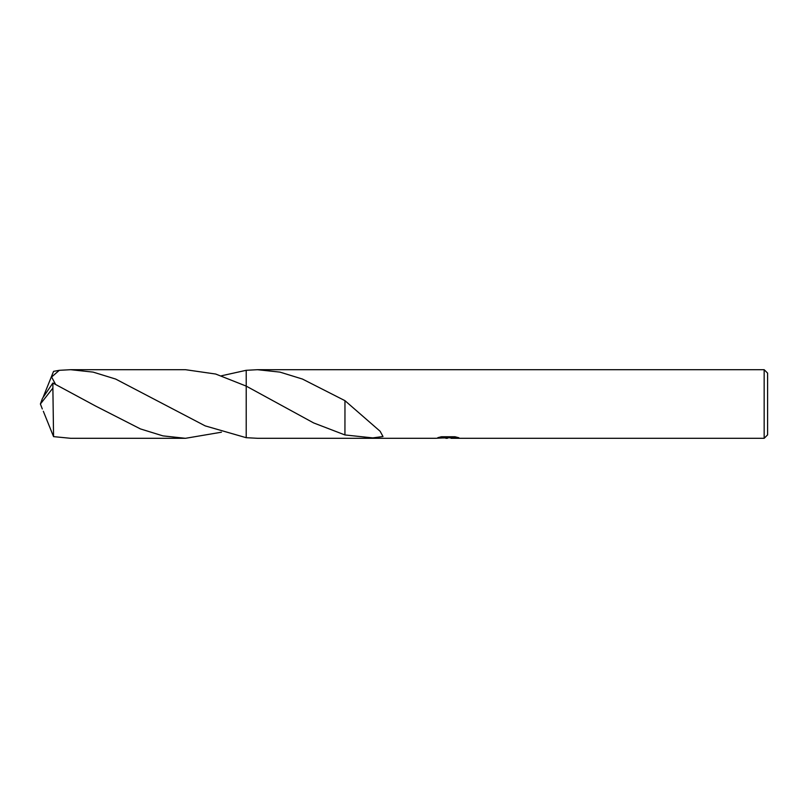 <?xml version="1.0" encoding="UTF-8"?>
<svg xmlns="http://www.w3.org/2000/svg" width="808" height="808" viewBox="0 0 808 808"><rect width="100%" height="100%" fill="white"/><g stroke="black" fill="none" stroke-linecap="round" stroke-linejoin="round"><path stroke-width="1.21" d="M767.6 434.876L764.166 438.3L764.166 369.7L767.6 373.124L767.6 434.876M450.955 437.764L443.461 437.966M447.45 438.3L445.824 438.3M764.166 438.3L451.086 438.3L450.955 437.593L455.884 436.956M257.601 369.7L764.166 369.7M257.469 369.7L279.992 372.124L302.445 379.053L344.955 400.667L380.124 431.27L383.002 436.512L372.771 437.896L344.935 434.946L313.656 422.938L246.218 386.113L246.208 370.306L257.469 369.7M55.489 384.224L51.601 377.013L59.307 370.316L70.66 369.7L93.132 372.114L115.675 379.063L205.171 425.877L246.208 437.704L246.218 386.113M246.218 437.694L257.601 438.3M440.511 436.946L448.824 436.946L448.824 437.653L435.775 438.3L257.469 438.3M450.955 437.613L437.855 437.653L441.431 436.754L454.954 436.754L458.883 437.754L450.955 438.279M246.208 386.103L246.208 437.704L246.208 386.103L215.726 374.043L185.466 369.69L70.66 369.7M344.966 408.676L344.935 434.765M344.955 400.98L344.955 408.666M221.432 432.209L185.466 438.31L162.923 435.876L140.471 428.937L95.586 406.04L52.884 383.012L42.491 398.304L40.4 404L52.884 388.123L52.884 383.012M52.884 388.123L53.56 436.633L70.66 438.3L185.466 438.31M246.208 370.296L221.432 375.791M43.339 411.282L53.56 436.633M43.339 396.718L53.56 371.367L59.307 370.316M42.309 408.979L40.4 404"/></g></svg>
